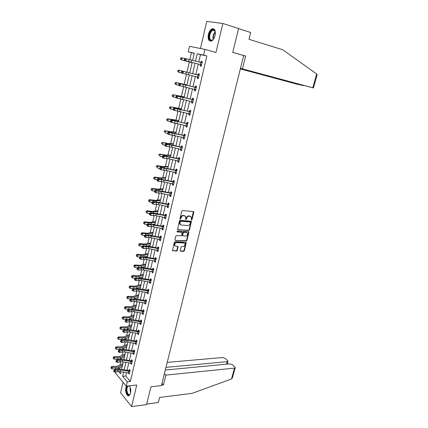 <?xml version="1.0" encoding="UTF-8"?>
<svg xmlns="http://www.w3.org/2000/svg" width="428" height="428" viewBox="0 0 428 428"><rect width="100%" height="100%" fill="white"/><g stroke="black" fill="none" stroke-linecap="round" stroke-linejoin="round"><path stroke-width="0.64" d="M191.503 219.992L192.033 219.548L193.814 212.277L193.386 211.539L182.542 210.597L181.761 211.239L179.995 218.617L180.306 219.131L181.076 217.729C181.515 216.397 182.344 215.712 183.553 215.675L185.581 216.365L185.699 219.43L186.48 219.12L186.71 218.173C187.148 216.846 187.967 216.167 189.16 216.129L191.15 216.798L191.503 219.992M191.209 219.757L191.653 219.313L193.37 211.539M180.001 218.895L180.702 217.494L181.076 217.729M185.64 219.329L186.33 217.938L186.71 218.173M126.351 386.136L125.869 387.506C124.826 391.427 127.089 397.098 129.16 395.633L130.545 393.214C131.064 390.309 130.69 387.838 129.411 385.799M215.097 35.481C215.814 30.688 214.824 28.457 212.128 28.794C210.399 29.618 209.153 31.49 208.383 34.406C207.666 39.178 208.666 41.393 211.379 41.051C213.074 40.237 214.316 38.381 215.097 35.481M180.225 250.508L180.664 251.199L183.66 251.316L184.415 250.674L186.266 242.296L175.111 241.558L174.34 242.205L172.5 250.685L176.561 251.033L177.32 250.385L178.064 246.496L175.876 246.218L174.892 245.683C174.389 244.051 175.009 243.024 176.748 242.601L183.858 242.954L184.805 243.462C185.313 245.078 184.709 246.105 182.986 246.539L181.809 246.485L181.049 247.127L180.225 250.508M126.533 372.66L125.762 375.993L130.369 381.466L127.255 381.792L126.233 386.147L115.191 372.735L115.303 372.242M194.253 53.345L188.186 51.863L189.444 46.342L204.937 49.391L215.953 52.489L222.86 23.497L238.578 28.515L232.741 52.393L243.671 55.533L161.426 385.601L150.924 386.789L146.563 404.615L131.594 406.6L136.741 384.997L126.233 386.147M204.937 49.391L203.6 55.11L197.212 53.768L195.494 61.204M130.369 381.466L206.868 56.009L203.6 55.11M188.764 230.462L189.518 229.82L191.396 221.276L180.22 220.27L179.444 220.912L177.577 229.563L188.764 230.462L188.384 230.216L189.144 229.579L191.049 221.089M188.903 232.356L186.956 240.295L186.201 240.932L175.394 240.37L174.95 239.659L175.774 236.219L176.545 235.571L180.964 235.828L181.729 235.186L182.2 232.388L177.24 231.906L176.983 231.767L177.47 230.949L188.475 231.644L188.903 232.356L188.523 232.11L186.587 240.044L186.956 240.295M123.05 382.284L120.61 392.818L131.594 406.6M222.86 23.497L206.745 21.4L200.459 48.508M193.429 211.544L193.724 211.726M206.868 56.009L200.459 54.656L198.742 62.033M198.271 64.066L195.842 74.499M195.382 76.494L192.98 86.809M192.514 88.831L190.144 99.007M189.674 101.045L187.336 111.093M186.859 113.147L184.554 123.061M184.072 125.131L181.798 134.916M181.311 137.008L179.07 146.66M178.578 148.767L176.363 158.296M175.871 160.425L173.682 169.825M173.185 171.97L171.029 181.247M170.526 183.409L168.397 192.568M167.894 194.74L165.791 203.781M165.283 205.975L163.207 214.893M162.694 217.103L160.65 225.909M160.131 228.129L158.109 236.823M157.59 239.059L155.594 247.641M155.075 249.888L153.106 258.357M152.577 260.62L150.635 268.982M150.105 271.261L148.19 279.516M147.655 281.801L145.761 289.954M145.226 292.254L143.353 300.301M142.818 302.612L140.972 310.557M140.432 312.884L138.608 320.722M138.062 323.06L136.264 330.801M135.719 333.155L133.943 340.795M133.392 343.16L131.637 350.703M131.086 353.073L129.358 360.526M128.801 362.907L127.089 370.268M200.438 64.724L200.138 66.024L201.192 66.276L202.316 61.466L201.256 61.225L200.951 62.525L202.123 62.279M197.543 77.126L197.244 78.41L198.287 78.693L199.4 73.932L198.351 73.659L198.052 74.948M194.676 89.409L194.382 90.683L195.414 90.993L196.516 86.274L195.478 85.974L195.184 87.248M191.84 101.575L191.546 102.838L192.563 103.175L193.659 98.504L192.632 98.172L192.338 99.435L193.504 99.157M189.016 113.666L188.737 114.875L189.743 115.244L190.824 110.617L189.813 110.258L189.524 111.51M186.223 125.645L185.955 126.8L186.95 127.196L188.02 122.611L187.02 122.226L186.731 123.467M183.457 137.506L183.195 138.613L184.179 139.036L185.244 134.494L184.254 134.082L183.965 135.312M180.712 149.26L180.466 150.319L181.44 150.768L182.489 146.269L181.515 145.83L181.226 147.045M177.995 160.907L177.759 161.918L178.722 162.389L179.765 157.932L178.797 157.467L178.513 158.676L179.669 158.339M175.303 172.441L175.079 173.404L176.031 173.907L177.064 169.488L176.106 169.001L175.828 170.194M172.634 183.869L172.42 184.789L173.361 185.313L174.383 180.937L173.442 180.423L173.163 181.606L174.314 181.253M169.991 195.195L169.788 196.067L170.719 196.618L171.735 192.284L170.799 191.744L170.526 192.916M167.375 206.419L167.182 207.248L168.102 207.821L169.103 203.525L168.183 202.958L167.91 204.119M164.78 217.536L164.598 218.323L165.508 218.917L166.503 214.663L165.588 214.075L165.32 215.225L166.46 214.84M162.207 228.557L162.035 229.296L162.934 229.916L163.919 225.7L163.014 225.091L162.752 226.23L163.887 225.84M159.66 239.477L159.494 240.178L160.388 240.82L161.361 236.636L160.468 236.005L160.206 237.133M157.135 250.3L156.98 250.958L157.862 251.621L158.831 247.48L157.948 246.822L157.686 247.94M154.631 261.026L154.487 261.642L155.359 262.327L156.316 258.223L155.444 257.544L155.187 258.651L156.316 258.234M152.149 271.657L152.015 272.229L152.876 272.941L153.829 268.87L152.962 268.169L152.705 269.271M149.693 282.191L149.565 282.726L150.415 283.459L151.362 279.42L150.506 278.703L150.249 279.789M147.253 292.634L147.141 293.132L147.981 293.881L148.917 289.884L148.072 289.141L147.821 290.221M144.841 302.987L144.734 303.447L145.563 304.217L146.488 300.253L145.654 299.488L145.408 300.558M142.444 313.248L142.347 313.671L143.171 314.457L144.086 310.53L143.262 309.749L143.016 310.808L143.969 310.418M140.068 323.418L139.983 323.803L140.796 324.611L141.705 320.716L140.887 319.914L140.641 320.968M137.72 333.503L138.442 334.68L139.346 330.817L138.538 329.999L138.292 331.042M135.387 343.502L136.109 344.663L137.003 340.832L136.206 339.993L135.965 341.025M133.071 353.416L133.798 354.555L134.681 350.762L133.894 349.901L133.654 350.928L134.494 350.553M130.781 363.238L131.503 364.367L132.38 360.601L131.599 359.723L131.364 360.74M128.507 372.981L129.229 374.093L130.101 370.359L129.326 369.466L129.09 370.477M191.396 52.74L189.791 59.738M189.299 61.894L186.945 72.198M186.469 74.258L184.158 84.364M183.639 86.643L181.402 96.418M180.83 98.905L178.669 108.359M178.053 111.055L175.962 120.188M175.298 123.087L173.281 131.904M172.57 135.013L170.628 143.514M169.868 146.82L167.995 155.022M167.193 158.515L165.385 166.422M164.539 170.109L162.801 177.716M161.912 181.59L160.238 188.909M159.312 192.964L157.702 200.004M156.734 204.242L155.187 210.999M154.176 215.407L152.694 221.891M151.646 226.476L150.223 232.693M149.137 237.444L147.772 243.393M146.649 248.315L145.343 254.002M144.183 259.084L142.941 264.52M141.738 269.763L140.555 274.947M139.319 280.345L138.191 285.278M137.532 288.151L137.463 288.456M136.917 290.831L135.847 295.523M135.178 298.434L135.088 298.835M134.542 301.226L133.52 305.678M132.846 308.625L132.733 309.128M132.182 311.531L131.219 315.746M130.535 318.732L130.401 319.325M129.845 321.749L128.935 325.729M128.245 328.752L128.084 329.437M127.528 331.871L126.672 335.627M125.971 338.682L125.795 339.463M125.233 341.913L124.425 345.444M123.719 348.531L123.521 349.403M122.954 351.864L122.199 355.176M121.482 358.295L121.263 359.252M120.696 361.73L119.99 364.827M119.268 367.978L119.947 369.091M115.929 369.492L116.036 369.022M119.214 368.219L118.722 368.262M123.622 372.173L122.67 376.298L127.255 381.792M195.024 63.237L192.611 73.68M192.151 75.681L189.759 86.012M189.294 88.029L186.94 98.221M186.469 100.264L184.142 110.317M183.666 112.377L181.376 122.301M180.894 124.377L178.631 134.173M178.144 136.264L175.913 145.932M175.421 148.045L173.217 157.579M172.725 159.708L170.553 169.124M170.055 171.27L167.91 180.557M167.407 182.724L165.288 191.888M164.785 194.066L162.694 203.118M162.185 205.312L160.12 214.246M159.612 216.45L157.574 225.267M157.06 227.493L155.048 236.197M154.529 238.433L152.545 247.026M152.026 249.273L150.067 257.758M149.543 260.021L147.606 268.393M147.082 270.667L145.172 278.933M144.643 281.223L142.754 289.382M142.224 291.687L140.363 299.739M139.828 302.056L137.987 310.006M137.452 312.338L135.639 320.187M135.093 322.525L133.306 330.277M132.76 332.631L130.995 340.281M130.444 342.646L128.7 350.195M128.149 352.57L126.426 360.028M125.875 362.414L124.174 369.781M192.616 60.466L194.301 53.152L188.186 51.863M118.663 371.499L120.568 373.778L121.038 371.745M121.589 369.348L123.285 361.976M123.831 359.59L125.548 352.126M126.094 349.751L127.833 342.186M128.379 339.821L130.139 332.165M130.679 329.811L132.466 322.054M133.001 319.711L134.809 311.851M135.344 309.524L137.174 301.563M137.709 299.247L139.56 291.184M140.095 288.879L141.973 280.715M142.497 278.419L144.402 270.148M144.926 267.869L146.852 259.486M147.371 257.223L149.324 248.732M149.843 246.48L151.822 237.877M152.336 235.641L154.337 226.926M154.85 224.705L156.878 215.878M157.386 213.668L159.446 204.723M159.949 202.53L162.03 193.472M162.533 191.289L164.646 182.114M165.144 179.947L167.278 170.649M167.776 168.504L169.943 159.077M170.43 156.948L172.628 147.398M173.11 145.285L175.336 135.612M175.817 133.515L178.075 123.708M178.551 121.632L180.835 111.697M181.311 109.638L183.623 99.569M184.094 97.525L186.442 87.323M186.908 85.3L189.283 74.964M189.743 72.958L192.151 62.504M116.566 368.979L116.807 369.273M200.459 54.656L197.212 53.768M125.762 375.993L122.67 376.298M201.256 61.225L202.305 61.504M197.244 78.41L198.292 78.666M194.382 90.683L195.43 90.923M191.546 102.838L192.589 103.057M188.737 114.875L189.781 115.084M185.955 126.8L186.999 126.993M183.195 138.613L184.238 138.795M180.466 150.319L181.504 150.485M177.759 161.918L178.797 162.062M175.079 173.404L176.117 173.538M172.42 184.789L173.458 184.907M169.788 196.067L170.82 196.174M167.182 207.248L168.215 207.339M164.598 218.323L165.625 218.403M162.035 229.296L163.063 229.365M159.494 240.178L160.521 240.231M156.98 250.958L158.007 250.995M154.487 261.642L155.514 261.669M152.015 272.229L153.037 272.245M149.565 282.726L150.586 282.731M147.141 293.132L148.158 293.121M144.734 303.447L145.75 303.425M142.347 313.671L143.364 313.638M139.983 323.803L140.994 323.761M137.639 333.851L138.651 333.797M135.312 343.812L136.323 343.748M133.006 353.689L134.018 353.614M130.722 363.479L131.728 363.393M128.459 373.189L129.459 373.093L129.85 371.376L120.418 370.022L118.123 370.06L115.432 370.728L115.073 372.301L117.764 371.627L118.123 370.06M190.535 216.317L190.059 216.199M186.33 217.938C186.769 216.616 187.587 215.931 188.78 215.894L189.679 215.969M184.96 215.867L184.463 215.744M180.702 217.494C181.14 216.161 181.964 215.477 183.173 215.439L184.083 215.514M177.941 229.761L188.384 230.216M190.465 222.501L190.166 221.993L180.659 221.287L180.113 221.736L180.145 224.449L181.29 225.075L187.785 225.529C188.973 225.481 189.786 224.802 190.225 223.491L190.465 222.501M180.375 224.7L179.771 224.208L179.498 222.496L180.279 221.046L189.786 221.758M175.394 240.37L185.827 240.68L186.587 240.044M181.927 232.206L176.935 231.66M185.501 236.09C187.239 235.662 187.844 234.624 187.32 232.976L186.383 232.474L183.885 232.318L183.12 232.96L182.649 235.753L185.501 236.09M186.801 232.57L186.383 232.474M182.547 235.684L182.2 234.983L182.751 232.714L183.51 232.072L186.009 232.227M188.523 232.11L188.481 231.644M184.308 243.056L183.858 242.954M175.02 245.838L174.528 245.426C174.025 243.794 174.64 242.767 176.379 242.344L183.489 242.697M172.869 250.888L172.505 250.621L176.192 250.771L176.957 250.123L177.738 246.303M180.664 251.199L180.295 250.936L183.291 251.054L184.045 250.417L185.934 242.109M192.097 62.718L181.039 59.706L180.402 58.893L180.83 58.144L180.402 58.893M180.584 58.09L181.493 57.7L184.917 58.556M180.83 58.144L182.109 57.828L181.654 59.84L192.119 62.622M180.648 58.946L181.654 59.84L181.039 59.706M202.011 62.766L186.362 58.813L185.896 60.84L184.527 60.508L201.31 64.821L185.896 60.84L184.896 59.936L185.083 59.128L184.532 58.994L184.345 59.808L184.896 59.936M201.369 65.527L200.24 64.569M184.532 58.994L184.987 58.486L186.362 58.813L185.083 59.128M184.345 59.808L184.527 60.508M213.84 38.654C211.389 41.441 209.806 41.013 209.089 37.38C208.591 32.694 213.037 27.355 214.792 30.613L215.407 32.967M215.257 31.811L214.92 31.046L212.86 30.27C210.763 31.538 209.688 33.887 209.634 37.306C209.897 39.558 210.774 40.483 212.261 40.082L213.128 39.542M213.834 28.885L212.63 28.992C210.025 30.57 208.693 33.475 208.629 37.718C208.789 39.595 209.399 40.756 210.448 41.211M130.428 393.653C128.555 396.044 127.234 394.884 126.458 390.17C126.415 388.276 126.768 386.891 127.512 386.008M129.203 385.821L129.887 386.58M129.711 386.334L128.801 385.869M128.518 385.901L128.229 386.019C127.33 386.687 126.897 388.062 126.918 390.143C127.277 393.418 128.223 394.862 129.748 394.488L130.294 393.942M126.859 386.083L126.132 390.154C126.421 393.503 127.362 395.365 128.956 395.734M240.434 68.517L313.424 87.997L312.793 87.81L316.661 73.958L317.062 74.996M316.661 73.958L282.721 49.755L249 39.306L250.701 32.501L238.556 28.623M240.338 68.908L297.107 84.22L303.249 85.493M240.402 68.657L303.217 85.621M240.477 68.336L312.793 87.81M243.634 55.688L245.645 56.073L242.467 68.78M232.746 52.366L245.645 56.073M161.549 385.109L163.442 384.895L165.893 375.115L234.523 368.112L235.234 367.748L234.908 367.015L232.211 364.64L229.702 363.848L165.304 370.043M165.893 375.115L164.427 373.564M232.393 377.892L231.484 378.994L192.145 393.332L159.585 397.452L158.328 402.497L146.702 404.032M226.54 364.153L227.225 361.655L227.947 361.296L227.637 360.606L225.026 358.3L222.56 357.524L167.214 362.377M227.225 361.655L165.973 367.363M163.442 384.895L161.998 383.311M184.334 71.567L178.685 70.155L184.334 71.567M178.016 70.625L177.839 71.422L178.016 70.625L179.289 70.32L178.84 72.311L181.665 73.011M177.839 71.422L178.84 72.311L177.599 71.358M177.775 70.561L178.685 70.155M186.983 84.969L175.903 82.492L186.966 85.044M175.234 82.989L175.057 83.781L175.234 82.989L176.496 82.69L176.052 84.664L178.802 85.322M175.057 83.781L176.052 84.664L174.817 83.701M174.999 82.914L175.903 82.492M199.1 75.221L183.494 71.412L183.04 73.423L181.675 73.065L181.493 72.391L182.039 72.535L182.221 71.733L181.675 71.588L181.493 72.391M198.474 77.907L197.383 76.997L198.587 77.404M182.221 71.733L183.494 71.412L182.13 71.064L197.811 74.991L199.223 74.686M197.843 75.012L197.378 76.997L183.04 73.423L182.039 72.535M198.87 75.269L197.811 74.991M182.13 71.064L181.675 71.588M179.209 85.012L180.204 85.884L195.708 89.719L196.201 87.558L180.659 83.893L180.204 85.884L178.856 85.504L178.669 84.856L179.209 85.012L179.386 84.214L178.851 84.065L178.669 84.856M179.386 84.214L180.659 83.893L179.305 83.519L194.938 87.296L196.35 86.98M195.607 90.164L194.596 89.345M195.987 87.606L194.938 87.296M179.305 83.519L178.851 84.065M184.233 96.937L173.147 94.711L184.201 97.065M172.473 95.241L172.297 96.022L172.473 95.241L173.736 94.941L173.292 96.894L175.967 97.514M172.297 96.022L173.292 96.894L172.709 96.658L172.067 95.926M172.243 95.144L173.147 94.711M181.504 108.792L170.419 106.813L181.461 108.974M169.745 107.369L169.568 108.145L169.745 107.369L170.997 107.08L170.558 109.012L173.147 109.589M169.568 108.145L170.558 109.012L169.338 108.038M169.515 107.262L170.419 106.813M178.802 120.536L167.717 118.807L171.826 119.861L178.749 120.776M167.038 119.385L166.867 120.15L167.038 119.385L168.279 119.102L167.851 121.017L170.874 121.723L171.05 120.947L170.526 120.771L170.553 122.103L171.869 122.547L172.307 120.616L171.05 120.947M166.867 120.15L167.851 121.017L166.642 120.033M166.813 119.268L167.717 118.807M176.406 97.365L177.401 98.221L192.846 101.901L193.349 99.772L177.845 96.252L177.401 98.221L176.063 97.819L175.871 97.204L176.406 97.365L176.582 96.578L176.047 96.418L175.871 97.204M192.766 102.313L191.835 101.575M176.582 96.578L177.845 96.252L176.507 95.851L192.322 99.44M193.13 99.82L192.097 99.483M176.507 95.851L176.047 96.418M190.53 111.868L175.063 108.493L174.619 110.44L173.297 110.017L173.099 109.434L173.629 109.6L173.805 108.819L173.276 108.653L173.099 109.434M173.629 109.6L174.619 110.44L190.037 113.992L190.519 111.874M173.805 108.819L175.063 108.493L173.736 108.07L189.278 111.558L190.685 111.216M189.952 114.34L189.101 113.688M190.299 111.922L189.278 111.558M173.736 108.07L173.276 108.653M187.732 123.853L170.991 120.172L186.49 123.515L187.892 123.162M170.874 121.723L171.869 122.547L187.239 125.955M187.17 126.26L186.399 125.682M187.501 123.911L186.49 123.515M170.991 120.172L170.526 120.771M176.127 132.172L170.633 131.728L165.042 130.684L169.13 131.738L176.058 132.471M164.357 131.289L164.186 132.049L164.357 131.289L165.593 131.011L165.165 132.91L167.658 133.418M164.138 131.155L165.042 130.684M168.151 133.729L169.14 134.536L184.457 137.8L184.939 135.73L169.574 132.627L169.14 134.536L167.84 134.071L167.632 133.541L168.151 133.729L168.327 132.958L167.803 132.776L167.632 133.541M168.327 132.958L169.574 132.627L168.274 132.161L183.724 135.366L185.126 134.997M184.409 138.067L183.719 137.565M184.725 135.783L183.724 135.366M168.274 132.161L167.803 132.776M173.474 143.706L167.969 143.428L162.389 142.449L166.46 143.503L173.394 144.054M161.698 143.08L161.533 143.835L161.698 143.08L162.929 142.808L162.506 144.691L164.994 145.178M161.484 142.936L162.389 142.449M165.454 145.616L166.439 146.413L171.569 147.157L181.713 149.543L182.189 147.494L169.59 144.835L166.872 144.52L166.439 146.413L165.149 145.927L164.935 145.424L165.454 145.616L165.625 144.862L165.112 144.664L164.935 145.424M165.625 144.862L166.872 144.52L165.577 144.033L171.906 145.006L180.991 147.104L182.381 146.724M181.675 149.763L181.071 149.335M181.975 147.548L180.991 147.104M165.577 144.033L165.112 144.664M170.847 155.134L165.326 155.016L159.762 154.107L163.812 155.161L170.756 155.535M159.072 154.765L158.9 155.508L159.072 154.765L160.291 154.497L159.874 156.359L162.351 156.825M158.858 154.604L159.762 154.107M179.482 159.141L166.909 156.562L164.191 156.306L163.764 158.183L162.485 157.67L162.271 157.194L162.779 157.397L162.95 156.648L162.437 156.445L162.271 157.194M162.779 157.397L163.764 158.183L168.883 158.836L179 161.185M178.963 161.351L178.449 160.998M162.95 156.648L164.191 156.306L162.913 155.797L165.631 156.054L178.503 158.676M179.252 159.205L178.278 158.729M162.913 155.797L162.437 156.445M168.247 166.455L162.715 166.497L157.156 165.657L157.681 166.08L161.185 166.706L168.14 166.904M156.461 166.337L156.295 167.075L156.461 166.337L157.681 166.08L157.263 167.926L159.735 168.364M156.252 166.166L157.156 165.657M176.78 170.686L164.256 168.183L161.538 167.979L161.115 169.836L159.847 169.306L159.623 168.857L160.131 169.071L160.302 168.322L159.794 168.113L159.623 168.857M160.131 169.071L161.115 169.836L166.23 170.414L176.309 172.714M160.302 168.322L161.538 167.979L160.265 167.45L162.988 167.653L175.587 170.253L176.978 169.846M176.277 172.832L175.855 172.548M176.555 170.751L175.587 170.253M160.265 167.45L159.794 168.113M165.663 177.674L160.12 177.877L154.578 177.101L155.091 177.55L158.59 178.15L165.55 178.176M153.882 177.802L153.716 178.535L153.882 177.802L155.091 177.55L154.679 179.38L157.146 179.797M154.679 179.38L153.716 178.535M153.673 177.625L154.578 177.101M174.105 182.125L161.624 179.69L158.906 179.541L158.488 181.386L157.231 180.835L157.006 180.407L157.509 180.627L157.675 179.894L157.172 179.669L157.006 180.407M157.509 180.627L158.488 181.386L163.598 181.884L173.64 184.131L174.094 182.13M173.618 184.206L173.281 183.987M157.675 179.894L158.906 179.541L157.648 178.995L160.366 179.145L173.147 181.611M173.88 182.189L172.928 181.665M157.648 178.995L157.172 179.669M163.105 188.796L157.552 189.155L152.02 188.438L152.523 188.919L156.011 189.486L159.098 189.706L162.982 189.347M151.319 189.165L151.159 189.893L151.319 189.165L152.523 188.919L152.117 190.728L154.578 191.129L154.412 191.856L154.909 192.081L155.075 191.353L154.578 191.123L155.054 190.433L161.345 191.032L170.285 192.975L171.671 192.552M162.025 191.182L162.57 191.129M152.117 190.728L151.159 189.893M151.121 188.973L152.02 188.438M171.457 193.456L159.018 191.097L156.3 191L155.883 192.825L154.412 191.856M154.909 192.081L155.883 192.825L160.987 193.242L170.991 195.446L171.446 193.461M171.232 193.526L170.285 192.975M155.054 190.433L156.3 191L155.075 191.353M160.575 199.817L155.011 200.325L149.49 199.673L149.982 200.181L153.459 200.721L156.541 200.887L160.436 200.416M148.789 200.427L148.623 201.144L148.789 200.427L149.982 200.181L149.581 201.979L152.079 202.358M158.949 202.316L160.029 202.182M149.581 201.979L148.623 201.144M148.591 200.218L149.49 199.673M152.336 203.434L153.31 204.161L158.403 204.504L168.359 206.654L168.819 204.691L156.434 202.396L153.722 202.353L153.31 204.161L151.838 203.198L152.336 203.434L152.496 202.706L152.004 202.471L151.838 203.198M152.496 202.706L153.722 202.353L152.486 201.765L155.198 201.813L167.674 204.183L169.055 203.749M168.605 204.755L167.674 204.183M152.486 201.765L152.004 202.471M158.06 210.737L152.491 211.395L146.981 210.806L147.467 211.341L150.934 211.849L154.01 211.972L157.911 211.384M146.274 211.582L146.114 212.293L146.274 211.582L147.467 211.341L147.066 213.123L149.602 213.492M155.979 213.369L157.509 213.133M147.066 213.123L146.114 212.293M146.082 211.368L146.981 210.806M149.784 214.674L150.752 215.391L155.846 215.659L165.775 217.766L166.219 215.819L153.877 213.593L151.159 213.599L150.752 215.391L149.292 214.433L149.784 214.674L149.944 213.957L149.452 213.716L149.292 214.433M149.944 213.957L151.159 213.599L149.934 212.994L152.652 212.989L165.304 215.231M166.005 215.889L165.085 215.289M149.934 212.994L149.452 213.716M155.573 221.565L149.993 222.367L144.493 221.838L144.969 222.405L148.43 222.881L151.501 222.951L155.412 222.255M143.787 222.635L143.626 223.341L143.787 222.635L144.969 222.405L144.573 224.165L147.152 224.518M153.08 224.342L155.016 223.988M144.573 224.165L143.626 223.341M143.594 222.41L144.493 221.838M163.651 226.84L151.341 224.689L148.628 224.748L148.222 226.524L146.767 225.567L147.253 225.818L147.414 225.107L146.927 224.855L146.767 225.567M147.253 225.818L148.222 226.524L153.31 226.717L163.202 228.777L163.64 226.845M147.414 225.107L148.628 224.748L147.414 224.122L150.126 224.069L162.736 226.235M163.426 226.915L162.517 226.294M147.414 224.122L146.927 224.855M153.106 232.292L147.516 233.239L142.026 232.773L142.497 233.362L145.943 233.816L149.014 233.838L152.935 233.035M141.315 233.592L141.16 234.287L141.315 233.592L142.497 233.362L142.101 235.111L144.718 235.448M150.239 235.234L152.539 234.753M142.101 235.111L141.16 234.287M141.133 233.351L142.026 232.773M144.75 236.861L145.713 237.551L150.795 237.668L160.639 239.685L161.083 237.775L148.826 235.684L146.114 235.791L145.713 237.551L144.268 236.598L144.75 236.861L144.91 236.154L144.429 235.898L144.268 236.598M144.91 236.154L146.114 235.791L144.91 235.149L147.623 235.047L159.97 237.198L161.34 236.732M160.875 237.845L159.97 237.198M144.91 235.149L144.429 235.898M150.661 242.927L145.06 244.019L139.587 243.607L140.047 244.228L143.482 244.65L146.553 244.623L150.479 243.714M138.87 244.447L138.715 245.137L138.87 244.447L140.047 244.228L139.651 245.956L142.299 246.282M147.457 246.041L150.089 245.415M139.651 245.956L138.715 245.137M138.688 244.201L139.587 243.607M158.569 248.598L146.339 246.582L143.626 246.731L143.23 248.475L141.786 247.534L142.267 247.796L142.422 247.1L141.946 246.833L141.786 247.534M142.267 247.796L143.23 248.475L148.302 248.529L158.119 250.503M142.422 247.1L143.626 246.731L142.433 246.073L145.146 245.923L148.677 246.244L157.451 248.01L158.815 247.534M158.344 248.679L157.451 248.01M142.433 246.073L141.946 246.833M148.232 253.472L142.626 254.697L137.163 254.35L137.613 254.992L141.047 255.388L144.108 255.318L148.045 254.302M136.446 255.206L136.297 255.896L136.446 255.206L137.613 254.992L137.228 256.709L139.908 257.014M144.718 256.757L147.655 255.987M137.228 256.709L136.297 255.896M136.27 254.949L137.163 254.35M156.06 259.336L143.872 257.378L141.16 257.581L140.769 259.309L139.33 258.368L139.806 258.64L139.961 257.95L139.491 257.677L139.33 258.368M139.806 258.64L140.769 259.309L145.83 259.288L155.615 261.219L156.043 259.341M139.961 257.95L141.16 257.581L139.977 256.902L142.685 256.704L155.171 258.656M155.835 259.411L154.952 258.721M139.977 256.902L139.491 257.677M145.83 263.921L140.218 265.285L134.767 264.991L135.205 265.66L138.629 266.029L141.689 265.916L145.632 264.793M134.05 265.874L133.894 266.553L134.05 265.874L135.205 265.66L134.825 267.361L137.532 267.65M142.021 267.398L145.247 266.467M134.825 267.361L133.894 266.553M133.873 265.601L134.767 264.991M153.572 269.972L141.427 268.078L138.715 268.329L138.33 270.041L136.896 269.105L137.367 269.383L137.522 268.698L137.051 268.42L136.896 269.105M137.367 269.383L138.33 270.041L143.385 269.95L153.133 271.839M137.522 268.698L138.715 268.329L137.543 267.634L140.25 267.388L143.771 267.639L152.475 269.34L153.807 268.854M153.347 270.052L152.475 269.34M137.543 267.634L137.051 268.42M143.45 274.284L137.827 275.782L132.386 275.541L132.819 276.237L136.232 276.574L139.287 276.418L143.241 275.199M131.669 276.44L131.514 277.114L131.669 276.44L132.819 276.237L132.439 277.922L135.521 278.227M139.368 277.949L142.856 276.857M132.439 277.922L131.514 277.114M131.492 276.162L132.386 275.541M151.105 280.517L139.004 278.687L136.297 278.981L135.906 280.677L134.483 279.746L134.948 280.035L135.104 279.35L134.638 279.067L134.483 279.746M134.948 280.035L135.906 280.677L140.956 280.517L150.672 282.368M135.104 279.35L136.297 278.981L135.13 278.264L137.837 277.975L141.347 278.2L150.019 279.864L151.314 279.382M150.881 280.597L150.019 279.864M135.13 278.264L134.638 279.067M141.085 284.556L135.457 286.182L130.026 286L130.454 286.717L133.857 287.033L136.912 286.83L140.866 285.508M129.31 286.915L129.16 287.584L129.31 286.915L130.454 286.717L130.08 288.386L133.563 288.707M136.746 288.419L140.491 287.156M130.08 288.386L129.16 287.584M129.138 286.632L130.026 286M132.557 290.585L133.509 291.217L138.554 290.997L148.232 292.8L148.65 290.97L136.602 289.2L133.894 289.537L133.509 291.217L132.092 290.296L132.557 290.585L132.707 289.911L132.247 289.622L132.092 290.296M132.707 289.911L133.894 289.537L132.739 288.809L135.446 288.472L138.945 288.659L147.585 290.296L148.842 289.82M148.441 291.051L147.585 290.296M132.739 288.809L132.247 289.622M138.747 294.737L133.108 296.492L127.694 296.363L128.111 297.107L131.503 297.396L134.553 297.15L138.517 295.732M126.972 297.3L126.822 297.963L126.972 297.3L128.111 297.107L127.737 298.76L131.626 299.081M134.157 298.803L138.142 297.364M127.737 298.76L126.822 297.963M126.8 297.005L127.694 296.363M146.242 301.323L134.221 299.616L131.514 300.001L131.134 301.665L133.841 301.28L134.221 299.616M133.841 301.28L145.804 303.142L146.226 301.328M130.331 300.381L129.877 300.082L129.727 300.745L130.182 301.045L130.331 300.381L131.514 300.001L130.369 299.258L133.076 298.878L136.564 299.033L145.172 300.633L146.392 300.162M146.018 301.408L145.172 300.633M130.369 299.258L129.877 300.082M130.182 301.045L131.134 301.665M136.425 304.832L130.781 306.716L125.377 306.641L125.789 307.406L129.17 307.668L132.215 307.384L136.184 305.87M124.65 307.598L124.505 308.251L124.65 307.598L125.789 307.406L125.415 309.048L129.759 309.342M131.562 309.107L135.815 307.486M125.415 309.048L124.505 308.251M124.489 307.288L125.377 306.641M143.84 311.595L131.861 309.947L129.154 310.37L128.78 312.023L131.482 311.595L131.861 309.947M131.482 311.595L133.809 311.67L143.417 313.398L143.824 311.6M127.373 311.108L127.828 311.413L127.977 310.755L127.523 310.45L127.373 311.108M127.977 310.755L129.154 310.37L128.02 309.61L130.722 309.187L134.21 309.316L143 310.814M143.621 311.68L142.786 310.883M128.02 309.61L127.523 310.45M127.828 311.413L128.78 312.023M134.125 314.842L128.475 316.848L123.082 316.822L123.483 317.613L126.854 317.854L129.898 317.528L133.873 315.918M122.355 317.801L122.205 318.453L122.355 317.801L123.483 317.613L123.114 319.24L128.079 319.465M128.839 319.352L133.504 317.523M123.114 319.24L122.205 318.453M122.194 317.485L123.082 316.822M129.149 321.819L131.466 321.872L141.031 323.557L141.443 321.781L129.518 320.181L126.816 320.652L126.447 322.289L129.149 321.819L129.518 320.181M125.645 321.037L125.195 320.722L125.046 321.38L125.495 321.69L125.645 321.037L126.816 320.652L125.693 319.877L128.395 319.411L131.867 319.507L140.416 321.043L141.566 320.583M141.24 321.861L140.416 321.043M125.693 319.877L125.195 320.722M125.495 321.69L126.447 322.289M131.84 324.766L126.185 326.896L120.803 326.922L121.199 327.73L124.564 327.95L127.603 327.58L131.583 325.879M120.075 327.918L119.931 328.56L120.075 327.918L121.199 327.73L120.835 329.346L124.195 329.56L127.239 329.185L131.219 327.468M120.835 329.346L119.931 328.56M119.915 327.591L120.803 326.922M139.1 331.866L127.202 330.33L124.5 330.844L124.131 332.465L126.832 331.951L127.202 330.33M126.832 331.951L129.144 331.989L138.688 333.637M123.334 331.229L122.884 330.914L122.74 331.561L123.184 331.877L123.334 331.229L124.5 330.844L123.382 330.052L126.083 329.544L129.55 329.608L138.062 331.117L139.191 330.662M138.881 331.951L138.062 331.117M123.382 330.052L122.884 330.914M123.184 331.877L124.131 332.465M129.577 334.605L123.917 336.857L118.545 336.932L118.936 337.767L122.29 337.96L125.324 337.553L129.315 335.761M117.818 337.943L117.673 338.585L117.818 337.943L118.936 337.767L118.572 339.367L121.927 339.554L124.965 339.142L128.951 337.334M118.572 339.367L117.673 338.585M117.663 337.612L118.545 336.932M136.762 341.87L124.901 340.394L122.205 340.945L121.836 342.555L124.537 341.999L124.901 340.394M124.537 341.999L126.843 342.015L136.35 343.625L136.746 341.876M121.038 341.33L120.594 341.009L120.45 341.651L120.894 341.977L121.038 341.33L122.205 340.945L121.097 340.137L123.794 339.591L127.255 339.623L135.735 341.105L136.832 340.651M136.543 341.956L135.735 341.105M121.097 340.137L120.594 341.009M120.894 341.977L121.836 342.555M127.335 344.363L121.67 346.734L116.309 346.857L116.689 347.713L120.038 347.878L123.066 347.434L127.063 345.557M115.576 347.889L115.432 348.52L115.576 347.889L116.689 347.713L116.33 349.302L119.674 349.462L122.708 349.013L126.699 347.119M116.33 349.302L115.432 348.52M115.426 347.547L116.309 346.857M134.44 351.789L124.928 350.372L122.622 350.366L119.926 350.96L119.562 352.554L122.258 351.96L122.622 350.366M122.258 351.96L124.564 351.955L134.034 353.528M118.182 351.661L118.62 351.987L118.765 351.351L118.326 351.019L118.182 351.661M118.765 351.351L119.926 350.96L118.829 350.136L121.52 349.553L124.976 349.558L133.638 350.933M134.226 351.88L133.424 351.003M118.829 350.136L118.326 351.019M118.62 351.987L119.562 352.554M125.11 354.042L119.439 356.524L114.089 356.701L114.463 357.573L117.802 357.717L120.83 357.236L124.826 355.267M113.356 357.744L113.217 358.375L113.356 357.744L114.463 357.573L114.11 359.145L117.443 359.29L120.471 358.798L124.468 356.818M114.11 359.145L113.217 358.375M113.206 357.391L114.089 356.701M132.145 361.623L122.665 360.237L120.364 360.258L117.668 360.884L117.309 362.468L120.001 361.831L120.364 360.258M120.001 361.831L122.301 361.815L131.738 363.351M116.512 361.28L116.079 360.943L115.934 361.58L116.368 361.911L116.512 361.28L117.668 360.884L116.577 360.05L119.273 359.424L122.713 359.402L131.134 360.82L132.182 360.376M131.926 361.714L131.134 360.82M116.577 360.05L116.079 360.943M116.368 361.911L117.309 362.468M122.9 363.634L117.229 366.234L111.89 366.454L112.259 367.352L115.587 367.475L118.609 366.951L122.611 364.897M111.157 367.518L111.018 368.144L111.157 367.518L112.259 367.352L111.906 368.909L115.234 369.032L118.256 368.503L122.258 366.432M111.906 368.909L111.018 368.144M111.013 367.16L111.89 366.454M114.281 371.124L113.848 370.782L113.704 371.413L114.137 371.75L114.281 371.124L115.432 370.728L114.351 369.883L117.042 369.214L120.477 369.166L128.865 370.557L129.887 370.113M129.454 373.082L120.059 371.584L117.764 371.627M129.647 371.467L128.865 370.557M114.351 369.883L113.848 370.782M114.137 371.75L115.073 372.301M191.653 219.313L192.033 219.548M180.472 218.446L180.846 218.681M186.1 218.879L186.48 219.12M188.78 215.894L189.16 216.129M183.173 215.439L183.553 215.675M193.429 212.053L193.814 212.277M191.102 221.576L191.482 221.816M189.144 229.579L189.518 229.82M180.279 221.046L180.659 221.287M179.739 221.495L180.113 221.736M179.498 222.496L179.872 222.737M185.827 240.68L186.201 240.932M181.472 231.944L181.841 232.19M176.957 231.714L177.24 231.906M183.51 232.072L183.885 232.318M182.751 232.714L183.12 232.96M182.2 234.983L182.574 235.234M176.379 242.344L176.748 242.601M177.775 246.737L178.144 246.999M176.957 250.123L177.32 250.385M176.192 250.771L176.561 251.033M185.971 242.553L186.346 242.804M184.045 250.417L184.415 250.674M183.291 251.054L183.66 251.316M201.481 64.965L201.995 62.772M191.065 62.199L191.525 60.188M188.614 61.562L189.074 59.546M200.283 64.553L200.753 62.547M212.914 38.279C212.871 35.615 213.652 33.464 215.263 31.827M215.348 32.298C213.936 33.919 213.262 35.92 213.315 38.306L213.444 39.183M130.658 392.669L130.037 389.79L130.262 387.495M130.476 388.244L130.754 391.882M231.484 378.994L234.523 368.112M198.576 77.398L199.084 75.221M188.197 74.691L188.657 72.696M185.757 74.081L186.212 72.086M185.361 87.055L185.811 85.081M182.922 86.477L183.377 84.503M194.505 89.324L194.965 87.355M174.549 107.872L174.474 108.204M177.652 108.466L177.583 108.776M171.826 119.861L171.73 120.289M174.924 120.396L174.833 120.798M182.547 99.307L182.997 97.349M180.118 98.761L180.562 96.798M191.658 101.532L192.113 99.58M179.765 111.441L180.209 109.504M177.336 110.922L177.781 108.98M188.839 113.623L189.288 111.692M187.229 125.95L187.715 123.858M177.005 123.457L177.449 121.536M174.587 122.964L175.025 121.044M186.041 125.602L186.49 123.687M169.13 131.738L169.012 132.263M172.227 132.22L172.115 132.712M174.276 135.36L174.71 133.461M171.858 134.9L172.291 132.996M183.275 137.463L183.714 135.569M166.46 143.503L166.315 144.118M169.552 143.931L169.418 144.509M171.569 147.157L171.997 145.274M169.156 146.718L169.59 144.835M180.53 149.222L180.969 147.344M163.812 155.161L163.651 155.867M166.904 155.53L166.749 156.199M178.99 161.179L179.466 159.146M168.883 158.836L169.311 156.974M166.481 158.43L166.909 156.562M177.818 160.864L178.251 159.007M161.185 166.706L161.008 167.503M164.277 167.027L164.106 167.776M176.299 172.703L176.769 170.692M166.23 170.414L166.653 168.568M163.828 170.034L164.256 168.183M175.127 172.404L175.555 170.558M158.59 178.15L158.387 179.038M161.672 178.417L161.484 179.252M163.598 181.884L164.015 180.049M161.206 181.526L161.624 179.69M172.457 183.831L172.885 182.007M156.011 189.486L155.792 190.46M159.098 189.706L158.89 190.621M160.987 193.242L161.404 191.428M158.601 192.916L159.018 191.097M169.814 195.157L170.237 193.349M153.459 200.721L153.219 201.781M156.541 200.887L156.316 201.882M158.403 204.504L158.82 202.706M156.022 204.199L156.434 202.396M167.198 206.382L167.616 204.589M150.934 211.849L150.672 212.994M154.01 211.972L153.764 213.042M155.846 215.659L156.252 213.877M153.47 215.38L153.877 213.593M164.603 217.504L165.015 215.728M148.43 222.881L148.152 224.106M151.501 222.951L151.239 224.106M153.31 226.717L153.711 224.951M150.934 226.46L151.341 224.689M162.03 228.525L162.442 226.765M145.943 233.816L145.648 235.122M149.014 233.838L148.735 235.063M150.795 237.668L151.196 235.919M148.43 237.438L148.826 235.684M159.484 239.445L159.89 237.701M143.482 244.65L143.171 246.03M146.553 244.623L146.253 245.923M158.109 250.498L158.553 248.604M148.302 248.529L148.698 246.796M145.943 248.315L146.339 246.582M156.958 250.268L157.365 248.54M141.047 255.388L140.716 256.848M144.108 255.318L143.797 256.693M145.83 259.288L146.226 257.57M143.476 259.101L143.872 257.378M154.46 260.994L154.856 259.282M138.629 266.029L138.276 267.564M141.689 265.916L141.358 267.361M153.122 271.834L153.556 269.977M143.385 269.95L143.776 268.249M141.037 269.784L141.427 268.078M151.977 271.625L152.373 269.929M136.232 276.574L135.863 278.189M139.287 276.418L138.945 277.933M150.661 282.362L151.089 280.522M140.956 280.517L141.347 278.831M138.613 280.377L139.004 278.687M149.522 282.159L149.912 280.479M133.857 287.033L133.477 288.697M136.912 286.83L136.548 288.413M138.554 290.997L138.94 289.323M136.216 290.874L136.602 289.2M147.082 292.608L147.473 290.938M131.503 297.396L131.129 299.049M134.553 297.15L134.178 298.798M136.174 301.376L136.553 299.718M144.669 302.96L145.055 301.307M129.17 307.668L128.796 309.305M132.215 307.384L131.845 309.016M133.809 311.67L134.189 310.027M142.273 313.221L142.658 311.579M126.854 317.854L126.49 319.475M129.898 317.528L129.529 319.144M131.466 321.872L131.84 320.246M139.903 323.391L140.282 321.77M124.564 327.95L124.195 329.56M127.603 327.58L127.239 329.185M138.677 333.631L139.084 331.871M129.144 331.989L129.518 330.373M137.549 333.476L137.923 331.866M122.29 337.96L121.927 339.554M125.324 337.553L124.965 339.142M126.843 342.015L127.212 340.415M135.216 343.475L135.59 341.881M120.038 347.878L119.674 349.462M123.066 347.434L122.708 349.013M134.023 353.523L134.429 351.795M124.564 351.955L124.928 350.372M132.905 353.389L133.274 351.805M117.802 357.717L117.443 359.29M120.83 357.236L120.471 358.798M131.728 363.345L132.129 361.628M122.301 361.815L122.665 360.237M130.61 363.217L130.979 361.644M115.587 367.475L115.234 369.032M118.609 366.951L118.256 368.503M120.059 371.584L120.418 370.022M128.341 372.959L128.7 371.402M191.107 221.094L191.396 221.276M179.771 224.208L180.145 224.449M182.28 235.502L182.649 235.753M188.55 231.655L188.818 231.832M174.528 245.426L174.892 245.683M214.92 31.046L214.792 30.613M214.803 30.87L212.86 30.27M129.101 385.922L128.229 386.019M313.424 87.997L317.111 74.82M227.947 361.296L227.177 364.089M232.334 378.111L235.234 367.748"/></g></svg>
